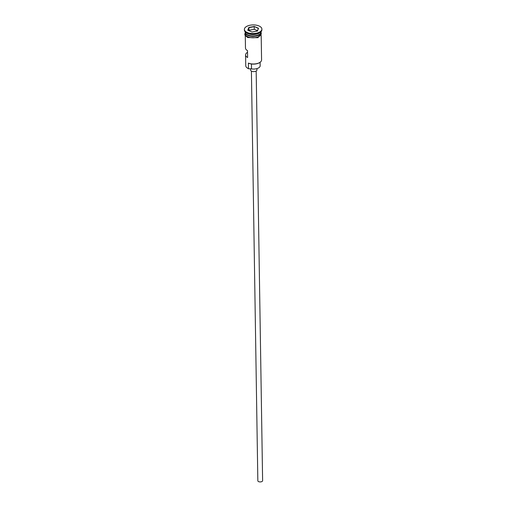 <?xml version="1.0" encoding="UTF-8"?>
<svg xmlns="http://www.w3.org/2000/svg" width="507" height="507" viewBox="0 0 507 507"><rect width="100%" height="100%" fill="white"/><g stroke="black" fill="none" stroke-linecap="round" stroke-linejoin="round"><path stroke-width="0.76" d="M247.53 52.316A7.954 3.929 -0.9 0 0 245.584 54.946L245.756 65.733A7.954 3.929 -0.9 0 0 247.194 67.938A7.954 3.929 -0.9 0 0 248.462 68.622L248.842 68.844A7.637 3.771 179.1 0 1 248.677 68.781A7.637 3.771 179.1 0 1 247.46 68.122A7.637 3.771 179.1 0 1 247.334 68.033M256.174 71.031L262.613 480.706A2.383 1.179 179.1 0 1 261.219 481.802A2.383 1.179 179.1 0 1 258.652 481.65A2.383 1.179 179.1 0 1 257.841 480.782L251.409 71.107M256.935 68.597L256.954 69.979A3.181 1.572 179.1 0 1 255.097 71.443A3.181 1.572 179.1 0 1 251.675 71.24A3.181 1.572 179.1 0 1 250.597 70.08L250.572 68.794M245.223 31.852L245.223 32.125A7.954 3.929 -0.9 0 0 247.936 35.021A7.954 3.929 -0.9 0 0 256.485 35.534A7.954 3.929 -0.9 0 0 261.13 31.878L261.124 31.605M245.242 32.334A7.954 3.929 -0.9 0 0 245.23 32.543A7.954 3.929 -0.9 0 0 247.942 35.433A7.954 3.929 -0.9 0 0 256.491 35.953A7.954 3.929 -0.9 0 0 261.137 32.29A7.954 3.929 -0.9 0 0 261.124 32.087M244.387 29.374L244.399 30.065A8.746 4.322 -0.9 0 0 245.984 32.492L246.649 32.955A7.954 3.929 -0.9 0 0 247.91 33.633A7.954 3.929 -0.9 0 0 259.736 32.746L260.383 32.271A8.746 4.322 -0.9 0 0 261.891 29.793L261.885 29.102A8.746 4.322 -0.9 0 0 258.906 25.92A8.746 4.322 -0.9 0 0 249.495 25.35A8.746 4.322 -0.9 0 0 244.387 29.374A8.746 4.322 -0.9 0 0 247.365 32.556A8.746 4.322 -0.9 0 0 256.776 33.12A8.746 4.322 -0.9 0 0 261.885 29.102M245.984 32.492A8.746 4.322 -0.9 0 0 247.378 33.247A8.746 4.322 -0.9 0 0 260.383 32.271M245.584 54.946A7.954 3.929 -0.9 0 0 247.612 57.513L247.505 50.599A7.954 3.929 179.1 0 1 245.477 48.032L245.28 35.744M248.462 68.622L248.373 63.09A7.954 3.929 -0.9 0 0 260.199 62.203A7.954 3.929 -0.9 0 0 261.574 59.946L261.187 35.49M245.23 32.543L245.255 33.925A7.954 3.929 -0.9 0 0 247.961 36.815A7.954 3.929 -0.9 0 0 256.517 37.334A7.954 3.929 -0.9 0 0 261.156 33.677L261.137 32.29M260.066 62.298A7.637 3.771 179.1 0 1 259.939 62.393A7.637 3.771 179.1 0 1 248.753 63.312L248.373 63.09M252.023 32.011L247.746 30.205L248.855 27.435L254.248 26.465L258.526 28.272L257.417 31.041L252.023 32.011M248.842 68.844A4.772 2.358 179.1 0 1 251.51 68.901L251.428 63.99M260.097 62.279L260.154 65.783A6.439 3.181 179.1 0 1 251.51 68.901M257.461 30.674L254.254 29.317L254.21 26.694L248.994 27.632L247.929 30.281M254.254 29.317L249.038 30.255L248.855 27.435M257.303 31.06L258.355 28.436L254.248 26.465M249.038 30.255L248.867 30.68M259.692 34.178A7.795 3.847 179.1 0 1 248.043 35.097A7.795 3.847 179.1 0 1 246.738 34.381M245.654 33.361A7.795 3.847 -0.9 0 0 248.043 35.236A7.795 3.847 -0.9 0 0 260.744 33.126M245.242 33.367A8.03 3.967 -0.9 0 0 247.91 36.846A8.03 3.967 -0.9 0 0 257.055 37.239A8.03 3.967 -0.9 0 0 261.149 33.12M261.143 32.549L257.993 37.702L247.758 37.556L245.084 35.414L244.78 34.261L245.236 32.797"/></g></svg>
